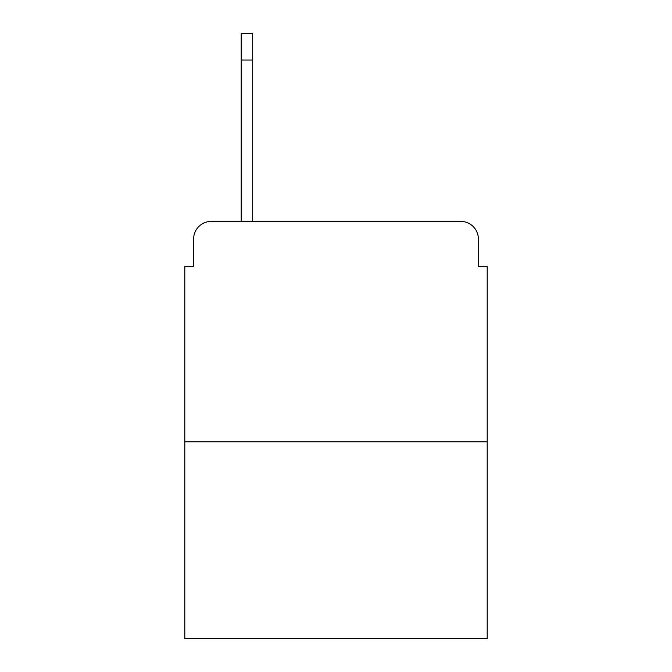 <?xml version="1.0" encoding="UTF-8"?>
<svg xmlns="http://www.w3.org/2000/svg" width="672" height="672" viewBox="0 0 672 672"><rect width="100%" height="100%" fill="white"/><g stroke="black" fill="none" stroke-linecap="round" stroke-linejoin="round"><path stroke-width="1.01" d="M193.62 239.022L193.62 266.347L193.62 239.022A17.632 17.632 0 0 1 211.252 221.39L241.223 221.39L241.223 33.6L252.689 33.6L252.689 221.39L267.229 221.39M487.2 441.798L184.8 441.798L184.8 638.4L487.2 638.4L487.2 266.347L478.38 266.347L478.38 239.022A17.632 17.632 0 0 0 460.748 221.39L211.252 221.39M184.8 441.798L184.8 266.347L193.62 266.347M404.771 221.39L460.748 221.39M478.38 266.347L478.38 239.022M252.689 60.052L241.223 60.052"/></g></svg>
